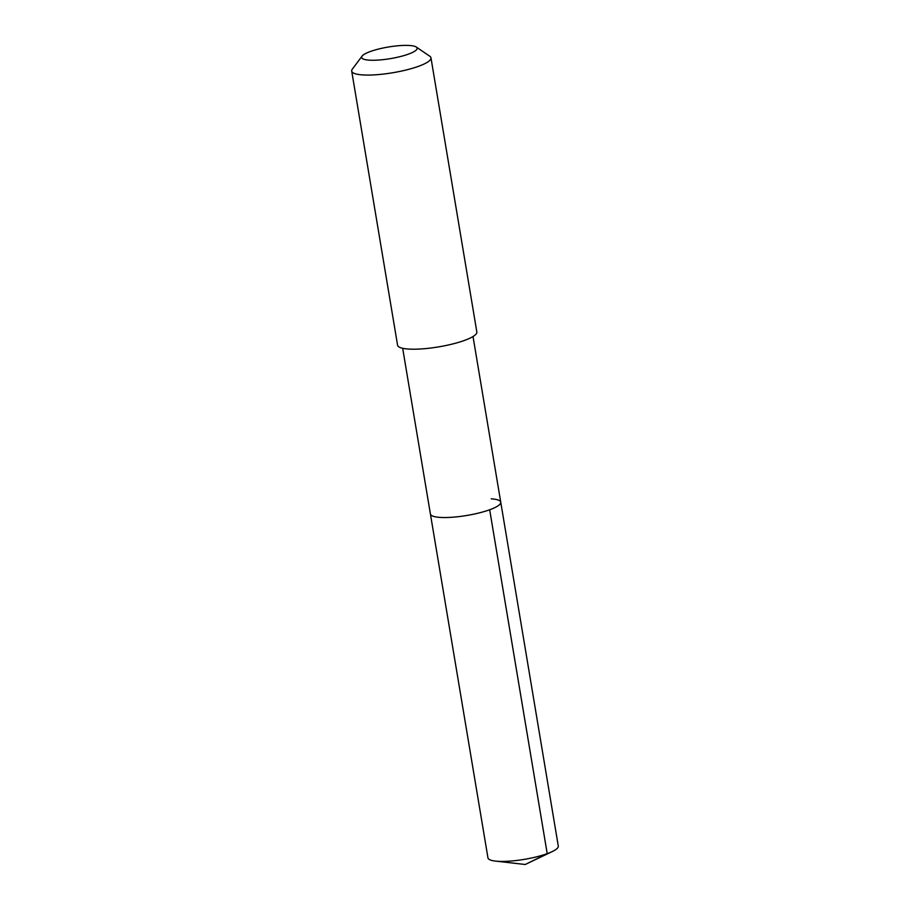 <?xml version="1.0" encoding="UTF-8"?>
<svg xmlns="http://www.w3.org/2000/svg" width="910" height="910" viewBox="0 0 910 910"><rect width="100%" height="100%" fill="white"/><g stroke="black" fill="none" stroke-linecap="round" stroke-linejoin="round"><path stroke-width="1.36" d="M402.675 348.291L487.953 857.868A35.661 7.473 -9.5 0 0 495.427 861.087A35.661 7.473 -9.5 0 0 497.474 861.269A35.661 7.473 -9.5 0 0 552.268 851.567A35.661 7.473 -9.5 0 0 558.296 846.095L500.75 502.218A35.661 7.473 170.5 0 1 479.104 512.933A35.661 7.473 170.5 0 1 439.928 517.392A35.661 7.473 170.5 0 1 430.407 513.991A35.661 7.473 -9.5 0 0 439.928 517.392A35.661 7.473 -9.5 0 0 479.104 512.933A35.661 7.473 -9.5 0 0 500.75 502.218A35.661 7.473 170.5 0 0 491.229 498.816M351.704 71.082L397.579 345.22A40.176 8.418 -9.5 0 0 408.306 349.042A40.176 8.418 -9.5 0 0 452.452 344.025A40.176 8.418 -9.5 0 0 476.84 331.957L430.965 57.819A40.176 8.418 170.5 0 1 406.577 69.888A40.176 8.418 170.5 0 1 362.43 74.904A40.176 8.418 170.5 0 1 351.704 71.082A40.176 8.418 170.5 0 1 352.329 69.149L362.089 56.113A28.13 5.892 170.5 0 1 381.54 48.344A28.13 5.892 170.5 0 1 409.625 45.5A28.13 5.892 170.5 0 1 416.279 47.047A28.13 5.892 170.5 0 1 402.766 55.919A28.13 5.892 170.5 0 1 369.164 60.151A28.13 5.892 170.5 0 1 362.089 56.113M416.279 47.047L429.748 56.192A40.176 8.418 170.5 0 1 430.965 57.819M552.268 851.567L525.218 864.5L547.217 853.66L489.671 509.771M525.218 864.5L495.427 861.087M473.018 336.529L500.75 502.218"/></g></svg>
